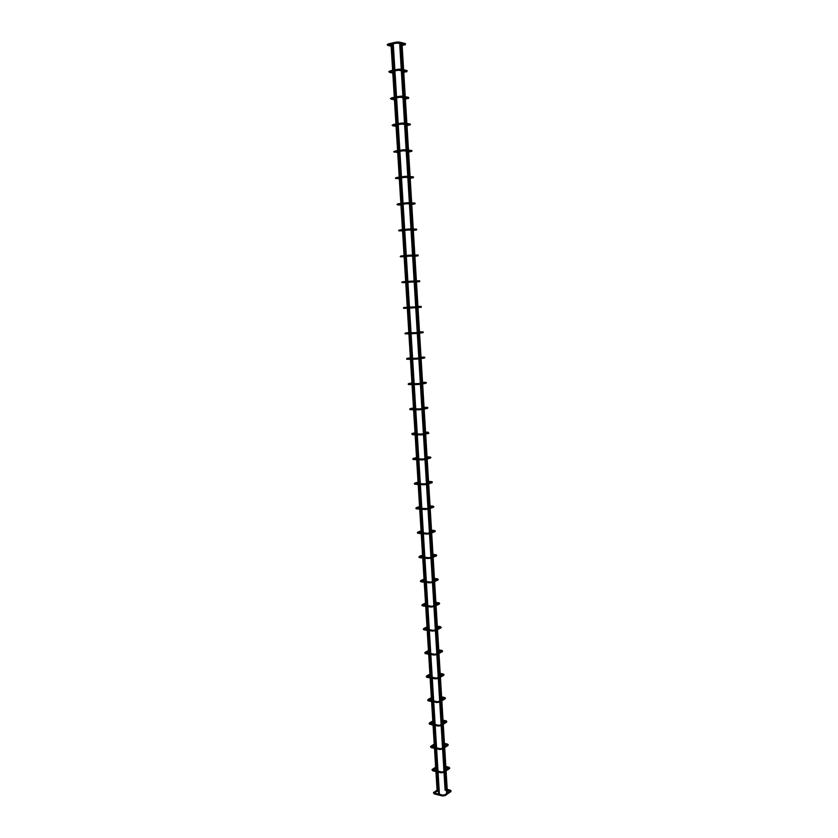 <?xml version="1.0" encoding="UTF-8"?>
<svg xmlns="http://www.w3.org/2000/svg" width="838" height="838" viewBox="0 0 838 838"><rect width="100%" height="100%" fill="white"/><g stroke="black" fill="none" stroke-linecap="round" stroke-linejoin="round"><path stroke-width="1.26" d="M392.729 72.131L390.843 71.733M394.363 98.832L392.802 98.559M395.986 125.396L394.834 125.229M397.61 151.804L396.992 151.73M405.959 332.927L408.808 332.56M407.519 358.276L410.369 357.826M409.059 383.5L411.919 382.956M410.599 408.577L413.469 407.949M415.061 433.738L414.538 433.854M412.128 433.518L414.999 432.796M413.647 458.334L416.528 457.517M415.166 483.002L418.047 482.112M416.664 507.556L419.555 506.561M418.162 531.962L421.053 530.894M419.649 556.243L422.551 555.091M421.137 580.399L424.038 579.152M422.603 604.428L425.515 603.098M424.07 628.332L426.982 626.908M425.536 652.1L428.448 650.592M426.982 675.753L429.904 674.161M428.428 699.269L431.35 697.604M429.873 722.67L432.785 720.91M431.298 745.946L434.22 744.113M432.722 769.106L435.645 767.189M434.147 792.14L437.059 790.14M444.748 771.788L445.806 790.318L445.104 790.265L444.004 772.29M401.245 69.303L399.757 44.875L400.512 44.781L402.083 69.481M436.703 771.788L437.907 791.302L437.132 791.344L435.917 771.609M392.624 70.371L391.063 45.084L391.891 45.032L393.451 70.203M404.964 45.022L404.461 44.288M399.443 42.11L405.037 43.492L404.848 44.383M405.561 43.838L405.278 44.487L396.563 43.084L396.594 42.057L399.014 42.005L398.867 42.958M396.364 42.099L388.298 43.88L388.277 44.906L396.783 43.042M387.973 44.445L387.795 44.477C386.737 44.707 386.894 44.854 388.277 44.906L388.497 44.854M387.512 45.116L388.319 44.927M406.577 71.911L406.074 71.251M401.088 69.261L406.65 70.455L406.482 71.335M407.184 70.769L406.912 71.429L398.218 70.245L398.26 69.219L400.648 69.166L400.533 70.109M398.029 69.271L389.984 70.905L389.942 71.921L398.438 70.203M389.639 71.408L389.45 71.45C388.434 71.691 388.591 71.859 389.942 71.921L390.173 71.869M389.188 72.099L389.995 71.942M408.19 98.643L407.687 98.067M402.722 96.265L408.253 97.271L408.106 98.14M408.787 97.543L408.546 98.224L399.862 97.25L399.915 96.244L402.282 96.181L402.188 97.114M399.695 96.286L391.66 97.774L391.597 98.779L400.082 97.218M391.294 98.214L391.105 98.256C390.089 98.538 390.257 98.706 391.597 98.779L391.828 98.737M390.864 98.926L391.65 98.8M404.345 123.102L409.845 123.93L409.73 124.799M410.39 124.171L410.17 124.862L401.496 124.097L401.57 123.102L403.906 123.039L403.832 123.972M401.339 123.144L393.326 124.495L393.252 125.491L401.716 124.076M392.938 124.872L392.75 124.925C391.755 125.208 391.922 125.396 393.252 125.491L393.483 125.449M392.519 125.616L393.294 125.511M405.959 149.803L411.427 150.442L411.332 151.311M411.971 150.651L411.772 151.364L403.12 150.809L403.214 149.813L405.519 149.751L405.477 150.672M402.984 149.855L394.981 151.07L394.887 152.055L403.34 150.777M394.185 152.149L395.117 152.024M394.572 151.385L394.384 151.437C393.399 151.73 393.567 151.929 394.887 152.055M407.561 176.336L413.008 176.797L412.935 177.666M413.543 176.975L413.375 177.708L404.733 177.363L404.838 176.378L407.121 176.305L407.1 177.216M404.618 176.409L396.625 177.488L396.521 178.463L404.953 177.331M396.206 177.75L396.007 177.803C395.012 178.222 395.18 178.442 396.521 178.463L396.751 178.431M395.84 178.536L396.552 178.484M414.621 203.885L414.087 203.864M409.154 202.733L414.569 203.016L414.527 203.885M415.103 203.152L414.967 203.906L406.346 203.76L406.461 202.796L408.714 202.712L408.724 203.624M406.231 202.817L398.26 203.77L398.144 204.734L406.566 203.749M398.019 203.812L397.621 204.022C396.625 204.482 396.803 204.713 398.144 204.734L398.375 204.702M410.735 228.984L416.13 229.088L416.119 229.947M416.643 229.172L416.549 229.958L407.949 230.021L408.075 229.057L410.306 228.973L410.337 229.874M407.855 229.078L399.894 229.895L399.757 230.859L408.158 230.01M399.464 230.031L399.223 230.104C398.249 230.565 398.427 230.817 399.757 230.859L399.988 230.827M399.129 230.89L399.747 230.859M412.306 255.077L417.68 255.014L418.12 255.873L417.272 255.883M418.162 255.056L418.12 255.873L409.531 256.135L409.677 255.181L411.877 255.087L411.94 255.988M409.457 255.202L401.507 255.883L401.36 256.826L409.751 256.124M401.119 255.967L400.826 256.03C399.873 256.522 400.051 256.784 401.36 256.826L401.591 256.816M400.784 256.847L401.318 256.837M418.885 280.814L419.262 281.662M419.67 280.793L419.681 281.641L411.112 282.102L411.269 281.149L413.448 281.055L413.532 281.945M411.049 281.17L403.12 281.715L402.963 282.668L411.332 282.092M402.418 281.819C401.475 282.28 401.653 282.563 402.963 282.668L403.183 282.647M415.428 306.844L420.76 306.436L420.823 307.295M421.126 306.383L421.231 307.263L412.694 307.923L412.862 306.98L415.02 306.876L415.124 307.766M412.642 306.991L404.712 307.42L404.545 308.353L412.904 307.923M404.429 307.452L404 307.462C403.047 308.038 403.225 308.332 404.545 308.353L404.764 308.342M421.87 331.984L422.184 331.827C423.504 331.869 423.703 332.173 422.781 332.749L422.383 332.801M416.968 332.518L422.289 331.942L422.781 332.749L416.706 333.451M414.223 332.676L406.304 332.969L406.126 333.901L414.255 333.608L414.433 332.676L416.57 332.56L417.062 333.388L414.464 333.608M405.948 333.241L405.571 332.969C404.628 333.555 404.817 333.859 406.126 333.901L406.346 333.901M423.368 357.365L423.714 357.124C425.023 357.198 425.222 357.522 424.321 358.098L423.934 358.161M418.508 358.046L423.808 357.302L424.321 358.098L418.277 358.978M415.795 358.224L407.886 358.392L407.697 359.313L415.805 359.146L416.004 358.214L418.12 358.098L418.623 358.915L416.015 359.146M407.666 358.402L407.142 358.329C406.21 358.926 406.399 359.251 407.697 359.313L407.907 359.313M424.876 382.599L425.243 382.296C426.532 382.379 426.741 382.715 425.84 383.312L425.463 383.375M420.027 383.437L425.316 382.526L425.84 383.312L419.838 384.38M417.355 383.626L409.457 383.668L409.258 384.59L417.355 384.548L417.565 383.626L419.649 383.5L420.184 384.296L417.565 384.548M409.258 383.668L408.693 383.563C407.865 384.139 408.043 384.485 409.258 384.59L409.468 384.59M426.374 407.697L426.752 407.32C428.04 407.425 428.239 407.781 427.359 408.389L427.003 408.462M421.545 408.693L426.825 407.603L427.359 408.389L421.388 409.635M418.906 408.881L411.029 408.808L410.809 409.719L418.895 409.803L419.115 408.892L421.189 408.766L421.724 409.552L419.094 409.813M410.84 408.797L410.243 408.651C409.353 409.258 409.541 409.625 410.809 409.719L411.018 409.719M427.872 432.659L428.26 432.219L428.522 433.403M423.054 433.801L428.323 432.555L428.867 433.319L422.939 434.754M420.456 434.011L412.579 433.801L412.359 434.713L420.425 434.932L420.655 434.011L422.708 433.885L423.263 434.66L420.624 434.943M412.401 433.791L411.783 433.602L412.558 434.723M429.37 457.485L429.758 456.972C431.015 457.108 431.214 457.496 430.376 458.124L430.041 458.218M424.562 458.784L429.81 457.37L430.376 458.124L424.478 459.727M421.985 458.994L414.129 458.669L413.899 459.58L421.954 459.915L422.184 459.004L424.217 458.868L424.793 459.633L422.143 459.926M413.962 458.648L413.323 458.417C412.464 459.056 412.652 459.444 413.899 459.58L414.087 459.591M430.858 482.175L431.245 481.599C432.492 481.756 432.691 482.154 431.863 482.793L431.549 482.898M426.05 483.62L431.287 482.049L431.863 482.793L426.008 484.574M423.515 483.851L415.669 483.4L415.428 484.312L423.462 484.773L423.714 483.861L425.725 483.715L426.301 484.469L423.651 484.783M415.575 484.333L415.428 484.312C414.192 484.155 414.003 483.756 414.841 483.097L415.501 483.379M432.345 506.739L432.722 506.089C433.958 506.257 434.168 506.676 433.351 507.336L433.047 507.44M427.537 508.331L432.764 506.592L433.351 507.336L427.527 509.284M425.044 508.561L417.198 507.996L416.947 508.907L424.971 509.483L425.222 508.582L427.223 508.436L427.82 509.179L425.159 509.504M417.104 508.928L416.947 508.907C415.732 508.739 415.533 508.32 416.36 507.65L417.041 507.975M433.833 531.156L434.199 530.454C435.414 530.632 435.624 531.062 434.828 531.742L434.534 531.847M429.014 532.905L434.231 531.009L434.828 531.742L429.035 533.858M426.877 533.513L428.721 533.01L429.318 533.754L426.647 534.089M426.731 533.167L426.469 534.068L418.644 533.387M426.552 533.146L418.717 532.465L418.455 533.366C417.261 533.188 417.062 532.759 417.879 532.067L418.56 532.444M435.31 555.447L435.666 554.683C436.797 554.892 437.007 555.332 436.294 556.013L436.011 556.128M430.481 557.354L435.687 555.29L436.294 556.013L430.533 558.297M428.375 557.961L430.198 557.459L430.805 558.192L428.134 558.537M428.228 557.616L427.967 558.517L420.142 557.72M428.061 557.595L420.236 556.799L419.964 557.699C418.853 557.5 418.654 557.05 419.377 556.359L420.068 556.757M436.787 579.592L437.122 578.786C438.243 579.006 438.452 579.467 437.75 580.158L437.478 580.273M431.947 581.666L437.143 579.446L437.75 580.158L432.01 582.609M429.863 582.274L431.675 581.782L432.293 582.504L429.611 582.86M429.726 581.939L429.444 582.839L421.629 581.918M429.548 581.918L421.734 581.006L421.462 581.897C420.362 581.687 420.163 581.226 420.875 580.514L421.367 581.237M438.264 603.622L438.567 602.752C439.678 602.993 439.887 603.465 439.206 604.177L438.923 604.292M433.393 605.853L438.578 603.475L439.206 604.177L433.487 606.796M431.34 606.45L433.141 605.968L433.77 606.681L431.088 607.047M431.203 606.125L430.921 607.026L423.117 605.989M423.368 605.403L422.949 605.979C421.86 605.748 421.661 605.277 422.362 604.544L423.054 605.057M437.384 627.159L439.751 627.494L440.013 626.604C441.27 626.918 441.49 627.411 440.652 628.071L440.359 628.186M434.849 629.904L440.023 627.369L440.652 628.071L434.953 630.846M432.806 630.511L434.608 630.019L435.236 630.731L432.565 631.108M432.68 630.186L432.387 631.087L424.604 629.935M424.856 629.338L424.437 629.925C423.232 629.694 423.033 629.202 423.839 628.437L424.395 629.17M441.228 651.252L441.448 650.319C442.653 650.571 442.862 651.074 442.087 651.838L441.794 651.954M436.284 653.829L441.448 651.136L442.087 651.838L436.409 654.761M434.273 654.436L436.064 653.944L436.703 654.656L434.032 655.044M434.147 654.122L433.854 655.023L426.081 653.755M426.322 653.148L425.903 653.734C424.667 653.42 424.468 652.907 425.306 652.215L425.914 652.928M442.757 674.82L442.873 673.92C444.119 674.265 444.329 674.789 443.512 675.48L443.218 675.585M437.719 677.628L442.873 674.779L443.512 675.48L437.855 678.56M435.729 678.235L437.509 677.743L438.148 678.445L435.488 678.843M435.603 677.932L435.299 678.832L427.558 677.439M427.799 676.832L427.37 677.429C426.144 677.094 425.945 676.57 426.772 675.857L427.516 676.507M444.171 698.295L444.287 697.394C445.523 697.75 445.732 698.284 444.936 698.997L444.632 699.101M439.143 701.301L444.287 698.305L444.936 698.997L439.301 702.234M437.174 701.898L438.944 701.416L439.594 702.118L436.933 702.516M437.059 701.605L436.745 702.506L429.014 701.008M429.255 700.4L428.836 700.997C427.61 700.641 427.411 700.107 428.228 699.384L428.888 700.055L431.79 698.41M445.575 721.644L445.701 720.732C446.916 721.099 447.125 721.654 446.34 722.387L446.046 722.492M443.082 721.162L446.34 722.387L440.725 725.771M438.609 725.446L440.369 724.975L441.029 725.666L438.368 726.075M438.504 725.163L438.19 726.064L430.47 724.451M430.711 723.833L430.282 724.441C428.962 723.927 428.763 723.372 429.685 722.785L430.449 723.519M430.323 723.487L433.225 721.717M446.979 744.867L447.104 743.966C448.309 744.354 448.529 744.919 447.754 745.652L447.45 745.768M441.972 748.282L447.094 744.972L447.754 745.652L442.16 749.193M440.044 748.868L441.794 748.397L442.464 749.078L439.803 749.497M439.94 748.585L439.615 749.497L431.916 747.768M432.157 747.15L431.727 747.768C430.418 747.224 430.219 746.658 431.12 746.061L431.905 746.836M448.372 767.964L448.498 767.063C449.817 767.639 450.037 768.216 449.147 768.802L448.843 768.917M443.375 771.578L448.477 768.121L449.147 768.802L443.574 772.489M441.469 772.165L443.208 771.693L443.878 772.374L441.228 772.804M441.364 771.892L441.039 772.804L433.351 770.96M433.592 770.332L433.162 770.96C431.884 770.122 431.685 769.535 432.555 769.221L433.351 770.038M433.152 769.965L436.095 767.985M449.755 790.946L449.891 790.056C451.19 790.632 451.41 791.229 450.54 791.837L450.226 791.941M449.807 791.397L450.54 791.837L444.988 795.66M444.559 795.115L445.292 795.555L442.642 795.985M442.883 795.346L442.454 795.985L434.786 794.036M435.027 793.408L434.587 794.047C433.319 793.188 433.12 792.591 433.99 792.245L434.796 793.115M434.545 793.02L437.509 790.936M404.126 44.205L402.093 44.644M401.266 44.823L400.595 44.969M405.037 44.424L402.156 45.64M401.318 45.828L400.658 45.964M388.057 43.953L388.025 45.472L391.137 46.216M391.074 45.262L388.947 44.76M405.519 71.136L403.717 71.492M402.889 71.659L402.23 71.796M406.671 71.377L403.78 72.487M402.952 72.644L402.292 72.78M389.733 71.659L389.712 72.424L392.792 73.063M406.859 97.92L405.341 98.193M404.513 98.35L403.853 98.475M408.295 98.172L405.393 99.177M404.565 99.324L403.906 99.45M391.398 98.538L391.398 99.219L394.436 99.753M408.085 124.558L406.943 124.747M406.116 124.883L405.456 124.998M409.908 124.831L407.006 125.71M406.179 125.857L405.519 125.962M396.081 126.297L393.064 125.868L393.064 125.26M409.174 151.06L408.546 151.154M407.718 151.28L407.059 151.374M411.51 151.332L408.598 152.107M407.781 152.233L407.121 152.327M397.704 152.694L394.708 151.825M409.311 177.52L408.651 177.604M413.113 177.687L410.191 178.358M409.373 178.463L408.714 178.557M399.328 178.955L396.343 178.243M410.411 203.676L411.772 229.004M414.695 203.896L411.772 204.462M410.955 204.556L410.295 204.629M400.941 205.059L398.008 204.922M416.287 230L413.344 230.419M412.526 230.502L411.877 230.565M402.544 231.026L399.579 230.618M417.837 255.873L414.915 256.239M414.087 256.302L413.438 256.365M404.136 256.847L401.193 256.596M418.948 281.746L416.465 281.914M415.648 281.966L414.999 282.018M413.867 281.034L419.23 280.793M420.435 306.394L417.963 306.53M417.146 306.572L416.486 306.603M421.975 331.838L419.492 331.921M418.686 331.953L418.036 331.984M423.515 357.135L421.032 357.187M420.215 357.208L419.566 357.218M425.034 382.296L422.551 382.306M421.734 382.317L421.095 382.317M421.21 383.238L419.66 358.769M426.552 407.32L424.059 407.299M423.253 407.289L422.603 407.278M423.305 408.2L422.666 408.2M428.061 432.209L425.568 432.146M424.761 432.125L424.112 432.115M424.814 433.047L424.175 433.026M429.569 456.961L427.066 456.867M426.259 456.836L425.61 456.804M428.124 457.82L427.118 457.778M426.312 457.747L425.673 457.726M416.58 458.459L415.575 458.732M431.057 481.588L428.553 481.452M427.747 481.4L427.108 481.368M429.978 482.447L428.606 482.363M427.809 482.321L427.16 482.29M418.099 483.055L416.737 483.463M432.544 506.079L430.041 505.901M429.234 505.848L428.595 505.796M431.727 506.938L430.093 506.822M429.286 506.77L428.647 506.718M419.608 507.524L417.973 508.058M434.021 530.433L431.507 530.224M430.711 530.15L430.062 530.098M433.414 531.302L431.57 531.145M430.763 531.072L430.124 531.02M421.472 531.721L419.272 532.518M435.498 554.662L432.974 554.41M432.178 554.337L431.539 554.264M435.058 555.542L433.036 555.343M432.23 555.259L431.591 555.196M422.97 555.919L420.603 556.841M436.954 578.765L434.43 578.471M433.634 578.388L432.995 578.314M436.65 579.655L434.493 579.404M433.686 579.309L433.047 579.236M424.457 579.98L421.964 581.027M438.41 602.731L435.886 602.407M435.079 602.302L434.451 602.229M438.211 603.643L435.938 603.35M435.142 603.245L434.503 603.161M423.232 605.078L431.036 606.104M425.945 603.915L423.337 605.088M439.856 626.583L437.321 626.216M436.525 626.101L435.896 626.007M436.588 627.044L435.949 626.95M427.411 627.725L424.719 629.024L432.523 630.166M441.291 650.298L438.756 649.9M437.96 649.775L437.331 649.67M441.27 651.231L438.819 650.843M438.023 650.717L437.384 650.623M426.207 652.844L433.99 654.101M428.878 651.409L426.144 652.812M442.726 673.888L440.191 673.459M439.395 673.323L438.756 673.207M442.768 674.841L440.243 674.412M439.447 674.276L438.819 674.161M427.673 676.538L435.456 677.9M430.334 674.967L427.411 676.559M444.15 697.363L441.605 696.891M440.809 696.745L440.18 696.619M444.234 698.326L441.668 697.845M440.872 697.698L440.243 697.583M429.14 700.107L436.912 701.584M445.565 720.711L443.019 720.198M442.223 720.041L441.595 719.915M442.286 721.005L441.657 720.879M440.558 724.849L445.69 721.696M430.596 723.55L438.358 725.132M446.979 743.935L444.423 743.39M443.637 743.222L442.998 743.086M447.115 744.94L444.486 744.364M443.69 744.186L443.061 744.05M432.052 746.868L439.803 748.564M434.66 744.909L431.769 746.752M448.372 767.042L445.826 766.456M445.03 766.278L444.402 766.131M448.54 768.058L445.879 767.44M445.093 767.252L444.465 767.116M433.487 770.059L441.238 771.871M449.765 790.025L447.209 789.406M446.424 789.207L445.795 789.061M449.954 791.072L447.272 790.391M446.486 790.203L445.858 790.045M444.779 794.759L449.87 791.156M444.622 794.874L442.778 795.084M434.922 793.136L442.663 795.053M401.297 70.235L402.889 96.286M402.942 97.208L404.513 123.134M404.576 124.034L406.137 149.824M406.2 150.714L407.76 176.357M407.813 177.237L409.363 202.744M409.415 203.624L410.955 228.984M411.008 229.853L412.547 255.077M412.6 255.946L414.119 281.023M414.171 281.893L415.69 306.823M415.742 307.693L417.251 332.487M417.303 333.356L418.801 358.004M418.853 358.874L420.351 383.385M420.404 384.254L421.881 408.619M421.933 409.499L423.41 433.717M423.462 434.608L424.929 458.679M424.981 459.58L426.437 483.505M426.49 484.416L427.946 508.195M427.998 509.116L429.433 532.759M429.496 533.691L430.921 557.176M430.973 558.129L432.398 581.467M432.46 582.431L433.864 605.633M433.927 606.607L435.331 629.663M435.393 630.658L436.787 653.567M436.849 654.572L438.232 677.345M438.295 678.371L439.667 700.997M439.73 702.035L441.102 724.524M441.165 725.582L442.527 747.925M442.59 748.994L443.941 771.201M402.146 70.413L403.727 96.443M403.78 97.365L405.351 123.259M405.414 124.16L406.975 149.918M407.027 150.809L408.588 176.43M408.64 177.31L410.18 202.786M411.835 229.874L413.364 255.066M413.417 255.936L414.936 280.992M414.988 281.851L416.496 306.771M416.549 307.63L418.057 332.403M418.11 333.273L419.608 357.889M421.2 384.118L422.677 408.462M422.729 409.342L424.196 433.529M424.258 434.419L425.714 458.47M425.767 459.371L427.223 483.275M427.275 484.175L428.721 507.933M428.773 508.855L430.208 532.476M430.271 533.408L431.696 556.872M431.748 557.815L433.162 581.143M433.225 582.106L434.629 605.277M434.692 606.251L436.095 629.296M436.148 630.281L437.541 653.179M437.604 654.174L438.986 676.926M439.049 677.952L440.421 700.558M440.484 701.595L441.846 724.063M441.909 725.121L443.271 747.444M443.333 748.512L444.685 770.698M401.182 43.482L402.764 69.627M402.827 70.56L404.398 96.569M404.461 97.48L406.021 123.354M406.084 124.265L407.645 149.992M407.697 150.892L409.248 176.483M409.3 177.363L410.85 202.827M410.903 203.697L412.432 229.015M412.485 229.884L414.014 255.056M414.066 255.925L415.585 280.96M415.638 281.83L417.146 306.718M417.198 307.577L418.707 332.33M418.759 333.199L420.247 357.805M420.299 358.674L421.786 383.134M421.839 384.014L423.316 408.326M423.368 409.206L424.835 433.382M424.887 434.273L426.343 458.302M426.406 459.193L427.851 483.086M427.904 483.987L429.349 507.734M429.402 508.645L430.837 532.245M430.889 533.178L432.314 556.631M432.366 557.574L433.78 580.881M433.843 581.834L435.247 605.005M435.31 605.968L436.703 628.992M436.766 629.977L438.148 652.854M438.211 653.86L439.594 676.591M439.657 677.617L441.029 700.201M441.092 701.238L442.454 723.697M442.516 724.744L443.868 747.056M443.931 748.125L445.271 770.3M445.345 771.389L446.675 793.418M402.031 43.691L403.612 69.805M403.675 70.738L405.246 96.716M405.299 97.637L406.87 123.479M406.922 124.38L408.483 150.096M408.535 150.987L410.086 176.556M410.138 177.436L411.678 202.869M411.73 203.739L413.26 229.036M413.312 229.895L414.841 255.045M414.894 255.915L416.402 280.919M416.455 281.788L417.963 306.656M418.015 307.515L419.513 332.246M419.566 333.105L421.053 357.69M421.105 358.559L422.593 382.997M422.645 383.867L424.112 408.158M424.164 409.038L425.631 433.194M425.683 434.084L427.139 458.082M427.191 458.983L428.637 482.845M428.7 483.756L447.471 793.649M392.687 71.366L394.289 97.292M394.342 98.276L395.934 124.055M395.997 125.03L397.579 150.672M397.641 151.636L399.213 177.143M399.276 178.096L400.836 203.466M400.899 204.409L402.46 229.633M402.512 230.576L404.063 255.663M404.126 256.596L405.665 281.547M405.718 282.469L407.247 307.284M407.31 308.206L408.829 332.875M408.892 333.807L410.4 358.339M410.463 359.261L411.961 383.647M412.024 384.569L413.522 408.829M413.574 409.751L415.061 433.864M415.124 434.786L416.601 458.774M416.664 459.695L418.131 483.547M418.193 484.469L419.649 508.174M419.712 509.106L421.168 532.675M421.221 533.607L422.666 557.05M422.729 557.982L424.164 581.289M424.227 582.221L425.652 605.392M425.714 606.345L427.139 629.38M427.191 630.323L428.606 653.231M428.668 654.185L430.072 676.957M430.135 677.921L431.528 700.558M431.591 701.521L432.984 724.032M433.036 725.006L434.419 747.381M434.482 748.365L435.854 770.614M393.504 71.199L395.107 97.135M395.169 98.119L396.762 123.919M396.814 124.893L398.396 150.547M398.459 151.51L400.03 177.028M400.093 177.981L401.653 203.362M401.716 204.315L403.267 229.549M403.329 230.492L404.88 255.59M404.932 256.522L406.472 281.484M406.535 282.416L408.064 307.242M408.116 308.164L409.635 332.854M409.698 333.775L411.207 358.318M411.269 359.24L412.767 383.647M412.83 384.569L414.328 408.839M414.381 409.761L415.868 433.885M415.931 434.807L417.408 458.805M417.46 459.727L418.937 483.589M418.99 484.511L420.456 508.237M420.508 509.158L421.964 532.748M422.017 533.68L423.462 557.134M423.525 558.066L424.96 581.383M425.023 582.316L426.448 605.497M426.511 606.45L427.925 629.495M427.988 630.438L429.402 653.357M429.454 654.31L430.858 677.094M430.921 678.057L432.314 700.704M432.377 701.678L433.77 724.189M433.822 725.174L435.205 747.559M435.268 748.544L436.64 770.792M392.435 43.985L394.049 70.078M394.101 71.073L395.704 97.03M395.766 98.004L397.359 123.815M397.411 124.789L398.993 150.463M399.056 151.427L400.627 176.954M400.69 177.907L402.25 203.299M402.303 204.242L403.864 229.486M403.916 230.429L405.466 255.538M405.529 256.48L407.059 281.442M407.121 282.375L408.651 307.211M408.703 308.133L410.222 332.822M410.285 333.754L411.793 358.308M411.856 359.23L413.354 383.647M413.417 384.569L414.904 408.839M414.967 409.761L416.455 433.906M416.507 434.828L417.984 458.826M418.047 459.758L419.513 483.62M419.576 484.542L421.032 508.278M421.085 509.2L422.541 532.8M422.603 533.733L424.049 557.186M424.101 558.129L425.536 581.446M425.599 582.389L427.024 605.581M427.087 606.523L428.501 629.579M428.564 630.532L429.978 653.451M430.03 654.405L431.434 677.198M431.497 678.162L432.89 700.819M432.953 701.783L434.335 724.315M434.398 725.289L435.781 747.685M435.833 748.669L437.206 770.929M437.268 771.924L438.63 794.057M393.273 43.806L394.876 69.91M394.939 70.905L396.531 96.873M396.594 97.857L398.186 123.678M398.239 124.653L399.82 150.337M399.883 151.301L401.454 176.839M401.507 177.792L403.068 203.194M403.13 204.147L404.681 229.403M404.744 230.345L406.283 255.475M406.346 256.407L407.886 281.39M407.938 282.322L409.468 307.169M409.52 308.091L411.039 332.801M411.102 333.723L412.61 358.287M412.663 359.209L414.171 383.636M414.223 384.558L415.721 408.85M415.774 409.772L417.261 433.927M417.314 434.849L418.791 458.868M418.853 459.79L420.32 483.662M420.383 484.594L421.839 508.331M421.891 509.263L423.347 532.863M423.4 533.796L424.845 557.27M424.908 558.202L426.343 581.541M426.395 582.483L427.82 605.685M427.883 606.628L429.297 629.694M429.36 630.647L430.774 653.577M430.826 654.53L432.23 677.334M432.293 678.298L433.686 700.966M433.749 701.94L435.132 724.472M435.194 725.446L436.567 747.852M436.629 748.837L438.002 771.117M438.065 772.102L439.426 794.246"/></g></svg>
